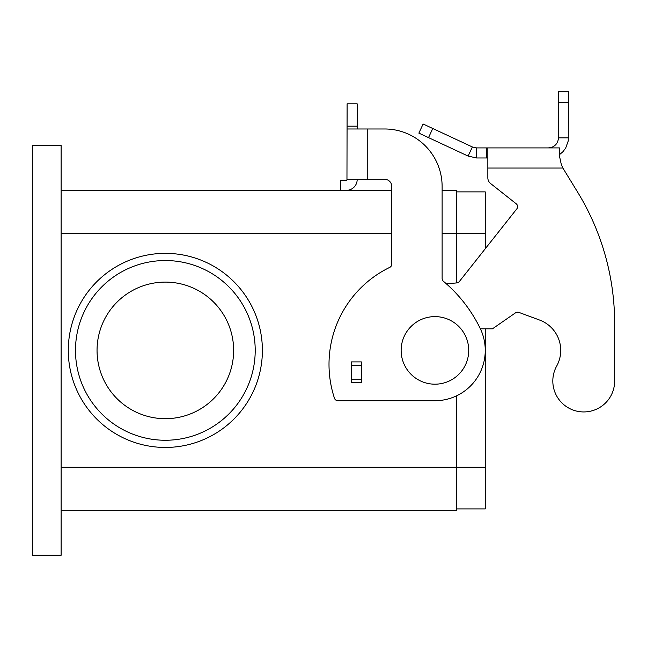<?xml version="1.0" encoding="UTF-8"?>
<svg xmlns="http://www.w3.org/2000/svg" width="647" height="647" viewBox="0 0 647 647"><rect width="100%" height="100%" fill="white"/><g stroke="black" fill="none" stroke-linecap="round" stroke-linejoin="round"><path stroke-width="0.97" d="M351.264 365.498L351.264 361.899L361.333 361.899L361.333 382.749L351.264 382.749L351.264 365.498L361.333 365.498M347.107 179.575A0.72 0.72 0 0 1 346.388 180.295A0.72 0.72 0 0 0 346.962 180.003L347.107 103.819L357.168 103.819L357.168 128.979M347.107 128.979L384.609 128.979A57.51 57.51 0 0 1 442.119 186.49L442.119 278.509A3.591 3.591 0 0 0 443.397 281.259A143.78 143.78 0 0 1 480.163 328.344A50.32 50.32 0 0 1 434.93 400.719L337.88 400.719A3.591 3.591 0 0 1 334.467 398.253A107.831 107.831 0 0 1 389.769 267.365A3.591 3.591 0 0 0 391.791 264.13L391.791 186.49A7.19 7.19 0 0 0 384.609 179.3L347.107 179.3M548.349 147.912L551.754 147.322C555.967 145.559 558.183 142.405 558.418 137.843L558.418 91.72L568.478 91.72L568.244 140.917L565.656 148.131L562.858 151.802L559.736 154.447M434.93 384.189A33.79 33.79 0 0 1 401.14 350.399A33.79 33.79 0 0 1 434.93 316.609A33.79 33.79 0 0 1 468.719 350.399A33.79 33.79 0 0 1 434.93 384.189M165.341 253.349A97.05 97.05 0 0 1 262.391 350.399A97.05 97.05 0 0 1 165.341 447.449A97.05 97.05 0 0 1 68.291 350.399A97.05 97.05 0 0 1 165.341 253.349M75.481 350.399A89.86 89.86 0 0 1 165.341 260.539A89.86 89.86 0 0 1 255.209 350.399A89.86 89.86 0 0 1 165.341 440.259A89.86 89.86 0 0 1 75.481 350.399M97.05 350.399A68.291 68.291 0 0 0 165.341 418.69A68.291 68.291 0 0 0 233.64 350.399A68.291 68.291 0 0 0 165.341 282.1A68.291 68.291 0 0 0 97.05 350.399M343.961 190.355L340.362 190.355L340.362 180.295L346.388 180.295M357.168 179.3L357.168 179.575A10.781 10.781 0 0 1 346.388 190.355M485.25 328.83L485.25 508.914L456.491 508.914M485.25 248.772L485.25 191.884L456.491 191.884M61.109 510.354L456.491 510.354L456.491 395.867M456.491 282.933L456.491 190.444L442.119 190.444M61.109 190.444L391.791 190.444M61.109 555.28L61.109 145.518L32.35 145.518L32.35 555.28L61.109 555.28M391.791 186.49A7.19 7.19 0 0 0 384.609 179.3M367.229 179.3L367.229 128.979L384.609 128.979M518.845 312.388A3.591 3.591 0 0 0 515.554 312.808A3.591 3.591 0 0 1 518.845 312.388L539.59 320.055A32.35 32.35 0 0 1 556.687 366.056A30.91 30.91 0 0 0 576.008 410.958A30.91 30.91 0 0 0 614.65 381.026L614.65 323.516L614.65 381.026M487.846 168.042L562.866 168.042L577.577 192.062L562.866 168.042L561.321 164.564L559.736 157.31L559.736 147.912L487.846 147.912L487.846 177.868A7.19 7.19 0 0 0 490.572 183.505L516.233 203.805L490.572 183.505M516.824 208.852A3.591 3.591 0 0 0 516.233 203.805A3.591 3.591 0 0 1 516.824 208.852L459.313 281.558A3.591 3.591 0 0 1 456.806 282.909L446.365 283.823M476.629 147.912L476.629 157.973L468.121 156.089L472.375 146.966L476.629 147.912L487.846 147.912M487.846 157.973L476.629 157.973M468.121 156.089L418.868 133.12L423.122 123.998L472.375 146.966M559.736 157.31L561.321 164.564M480.397 328.83L492.44 328.83L515.554 312.808M614.65 323.516A251.61 251.61 0 0 0 577.577 192.062M558.418 137.843L568.478 137.843M347.107 126.181L357.168 126.181M558.418 102.372L568.478 102.372M361.333 379.15L351.264 379.15M485.25 467.215L61.109 467.215M485.25 233.575L442.119 233.575M61.109 233.575L391.791 233.575M486.512 147.912L486.512 157.973M432.778 128.502L428.524 137.625M551.754 147.322L551.964 147.912"/></g></svg>
